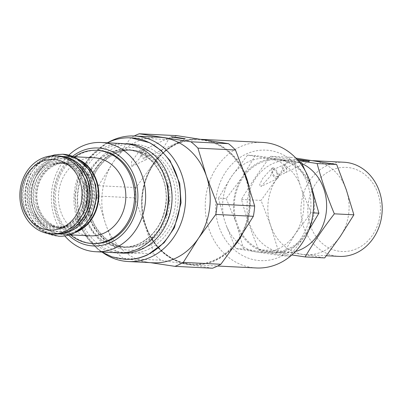 <?xml version="1.0" encoding="UTF-8"?>
<svg xmlns="http://www.w3.org/2000/svg" width="402" height="402" viewBox="0 0 402 402"><rect width="100%" height="100%" fill="white"/><g stroke="black" fill="none" stroke-linecap="round" stroke-linejoin="round"><path stroke-width="0.3" stroke-dasharray="2.01 1.51" d="M298.249 160.684L270.702 156.308C259.662 170.609 249.928 184.98 241.507 199.412C245.939 216.12 251.682 232.889 258.732 249.727L278.274 250.707L324.695 257.913M241.507 199.412L261.049 200.397L270.652 225.602L278.274 250.707M302.038 163.634A46.2 39.813 -87.1 0 0 289.123 160.423A46.2 39.813 -87.1 0 0 272.189 163.865A46.2 39.813 -87.1 0 0 249.758 224.155A46.2 39.813 -87.1 0 0 284.495 252.702A46.2 39.813 -87.1 0 0 295.465 251.491M258.732 249.727L291.872 254.953M270.702 156.308L290.244 157.288L276.636 178.89L261.049 200.397M295.937 158.132L290.244 157.288M297.294 159.594L295.515 159.192L297.028 159.298M272.857 167.946L273.259 170.353L270.239 176.347L261.084 186.422L260.179 186.664L259.777 184.257L262.797 178.262L271.953 168.187L272.857 167.946M276.636 178.89A47.14 40.627 -87.1 0 0 270.652 225.602A47.14 40.627 -87.1 0 0 302.475 254.36A47.14 40.627 92.9 0 0 306.098 254.732A47.14 40.627 92.9 0 0 340.283 236.411A47.14 40.627 -87.1 0 0 346.268 189.699A47.14 40.627 -87.1 0 0 314.444 160.941A47.14 40.627 92.9 0 0 310.821 160.569A47.14 40.627 92.9 0 0 276.636 178.89M343.936 162.232A47.14 40.627 -87.1 0 0 303.766 227.261A47.14 40.627 -87.1 0 0 339.213 256.396M310.349 225.477A42.109 36.291 -87.1 0 0 357.448 248.366A42.109 36.291 -87.1 0 0 377.895 193.407A42.109 36.291 -87.1 0 0 330.796 170.513A42.109 36.291 -87.1 0 0 310.349 225.477M273.058 167.85A5.909 2.719 -115.4 0 1 277.671 172.8A5.909 2.719 -115.4 0 1 277.465 178.649A5.909 2.719 -115.4 0 1 276.797 178.774A5.909 2.719 -115.4 0 1 272.184 173.825A5.909 2.719 -115.4 0 1 272.395 167.976A5.909 2.719 -115.4 0 1 273.058 167.85M276.933 173.413A3.96 1.824 64.6 0 0 273.229 169.734A3.96 1.824 64.6 0 0 272.923 173.212A3.96 1.824 64.6 0 0 276.626 176.89A3.96 1.824 64.6 0 0 276.933 173.413M286.51 168.865A3.96 1.824 64.6 0 0 282.807 165.187A3.96 1.824 64.6 0 0 282.5 168.664A3.96 1.824 64.6 0 0 286.204 172.342A3.96 1.824 64.6 0 0 286.51 168.865A3.93 1.809 -115.4 0 1 286.194 172.312A3.93 1.809 -115.4 0 1 282.516 168.664A3.93 1.809 -115.4 0 1 282.822 165.217A3.93 1.809 -115.4 0 1 286.495 168.865M311.123 188.337A46.2 39.813 92.9 0 1 271.757 252.064A46.2 39.813 92.9 0 1 237.024 223.517A46.2 39.813 92.9 0 1 276.39 159.785A46.2 39.813 92.9 0 1 311.123 188.337M299.867 184.302A47.14 40.627 -87.1 0 0 269.229 158.674A47.14 40.627 -87.1 0 0 231.426 176.624L218.422 198.136L226.215 198.528L242.25 177.166A47.14 40.627 92.9 0 1 280.058 159.217L255.315 155.534L242.25 177.166A47.14 40.627 -87.1 0 0 235.276 220.648L237.456 227.009A47.14 40.627 -87.1 0 0 268.089 252.637L289.767 256.164L305.897 234.688A47.14 40.627 92.9 0 1 268.089 252.637L243.486 248.974L235.693 248.587L257.265 252.094A47.14 40.627 -87.1 0 0 295.068 234.145A47.14 40.627 -87.1 0 0 302.043 190.659L299.867 184.302L293.832 162.333L247.552 155.147L255.315 155.534M308.741 230.386L305.897 234.688A47.14 40.627 -87.1 0 0 312.867 191.201M299.646 162.388L280.058 159.217A47.14 40.627 -87.1 0 1 310.691 184.845L311.756 187.955M293.832 162.333L299.842 162.634M307.605 184.322A55.31 47.667 92.9 0 1 280.752 256.506A55.31 47.667 92.9 0 1 218.889 226.442A55.31 47.667 -87.1 0 1 245.743 154.257A55.31 47.667 -87.1 0 1 307.605 184.322M289.767 256.164L282.003 255.772L257.265 252.094A47.14 40.627 -87.1 0 1 226.627 226.467L224.452 220.105A47.14 40.627 -87.1 0 1 231.426 176.624L247.552 155.147M256.275 267.968A62.853 54.169 92.9 0 1 209.015 229.125A62.853 54.169 -87.1 0 1 262.576 142.419M245.692 178.297A62.24 53.637 -87.1 0 0 176.081 144.469A62.24 53.637 -87.1 0 0 145.861 225.698A62.24 53.637 -87.1 0 0 215.472 259.526A62.24 53.637 -87.1 0 0 245.692 178.297M238.205 240.346A62.853 54.169 92.9 0 1 187.794 264.28A62.853 54.169 92.9 0 1 145.363 225.929A62.853 54.169 92.9 0 1 153.343 163.649A62.853 54.169 92.9 0 1 203.754 139.72A62.853 54.169 -87.1 0 1 246.185 178.066A62.853 54.169 -87.1 0 1 238.205 240.346M212.517 268.229L160.87 260.215A69.767 60.129 92.9 0 1 153.845 253.863L145.363 225.929L134.68 197.884A69.767 60.129 92.9 0 1 135.997 187.573L153.343 163.649L168.478 139.615L130.921 137.73A69.767 60.129 92.9 0 1 134.193 135.976M150.438 262.657L123.308 258.33L160.87 260.215M123.308 258.33A69.767 60.129 92.9 0 1 116.284 251.979L153.845 253.863M116.284 251.979L105.595 223.934L97.118 196L134.68 197.884M97.118 196A69.767 60.129 92.9 0 1 98.44 185.689L135.997 187.573M98.44 185.689L113.575 161.654L130.921 137.73M140.283 149.921L131.544 161.71L131.811 166.408L139.102 159.041L144.052 150.112A5.909 2.719 -115.4 0 1 146.946 155.594A5.909 2.719 -115.4 0 1 146.152 159.599A5.909 2.719 -115.4 0 1 141.77 156.559A5.909 2.719 -115.4 0 1 140.283 149.921L144.052 150.112M176.825 135.655A69.767 60.129 -87.1 0 0 168.478 139.615M152.855 262.777A62.853 54.169 92.9 0 1 148.026 262.28A62.853 54.169 92.9 0 1 105.595 223.934A62.853 54.169 92.9 0 1 113.575 161.654A62.853 54.169 92.9 0 1 136.117 141.906A62.853 54.169 -87.1 0 1 159.157 137.228M102.766 252.587A62.853 54.169 92.9 0 1 77.325 196.055A62.853 54.169 92.9 0 1 108.299 142.353M123.816 143.635A54.682 47.124 -87.1 0 0 103.771 147.705A54.682 47.124 92.9 0 0 74.521 207.703A54.682 47.124 92.9 0 0 118.339 252.863M64.797 235.924A54.682 47.124 92.9 0 1 68.853 155.132M68.616 235.13A49.024 42.25 92.9 0 1 72.571 156.308M97.972 150.393A46.637 40.195 -87.1 0 0 58.235 214.733A46.637 40.195 -87.1 0 0 93.299 243.552M74.41 156.765A46.637 40.195 -87.1 0 0 56.938 214.668A46.637 40.195 -87.1 0 0 70.491 234.858M90.174 235.843A39.094 33.693 -87.1 0 1 60.777 211.683A39.094 33.693 92.9 0 1 94.093 157.75M78.697 159.408A39.094 33.693 92.9 0 0 67.154 156.398A39.094 33.693 92.9 0 0 33.838 210.331A39.094 33.693 -87.1 0 0 63.235 234.492A39.094 33.693 -87.1 0 0 75.018 232.657M38.828 207.794A32.477 27.989 92.9 0 1 54.597 165.413A32.477 27.989 92.9 0 1 90.922 183.066A32.477 27.989 92.9 0 1 75.154 225.447A32.477 27.989 92.9 0 1 38.828 207.794M77.686 231.15A38.909 33.532 92.9 0 1 77.189 231.391A38.909 33.532 -87.1 0 1 62.923 234.286A38.909 33.532 -87.1 0 1 31.753 202.156A38.909 33.532 -87.1 0 1 52.561 159.468A38.909 33.532 92.9 0 1 66.822 156.574A38.909 33.532 92.9 0 1 81.194 161.172M50.622 159.373A38.909 33.532 92.9 0 1 64.883 156.473A38.909 33.532 92.9 0 1 96.053 188.608A38.909 33.532 92.9 0 1 75.244 231.296A38.909 33.532 -87.1 0 1 60.983 234.19A38.909 33.532 -87.1 0 1 29.808 202.06A38.909 33.532 -87.1 0 1 50.622 159.373M37.074 207.613A32.245 27.788 92.9 0 1 64.546 163.132A32.245 27.788 92.9 0 1 88.792 183.056A32.245 27.788 92.9 0 1 61.315 227.537A32.245 27.788 92.9 0 1 37.074 207.613M84.335 182.83A32.245 27.788 -87.1 0 0 60.089 162.905A32.245 27.788 -87.1 0 0 32.617 207.387A32.245 27.788 -87.1 0 0 56.858 227.311A32.245 27.788 -87.1 0 0 84.335 182.83M57.672 233.999A38.909 33.532 -87.1 0 1 56.526 233.969A38.909 33.532 -87.1 0 1 25.351 201.834A38.909 33.532 -87.1 0 1 46.165 159.147A38.909 33.532 92.9 0 1 60.426 156.252A38.909 33.532 92.9 0 1 61.566 156.333M56.526 233.969L54.582 233.869A38.909 33.532 -87.1 0 1 23.411 201.739A38.909 33.532 -87.1 0 1 44.22 159.051A38.909 33.532 92.9 0 1 58.481 156.152A38.909 33.532 92.9 0 1 71.486 159.941M54.582 233.869A38.909 33.532 -87.1 0 0 67.898 231.406M80.48 177.985L82.49 182.679A32.371 27.899 92.9 0 1 78.656 214.351A32.371 27.899 92.9 0 1 52.642 227.12A32.371 27.899 92.9 0 1 30.572 207.337A32.371 27.899 92.9 0 1 44.205 166.197A32.371 27.899 92.9 0 1 80.48 177.985A32.371 27.899 92.9 0 1 82.495 182.684C85.988 193.94 84.706 204.497 78.656 214.351M54.164 234.039A39.094 33.693 -87.1 0 1 24.768 209.879A39.094 33.693 92.9 0 1 58.084 155.946M145.624 154.358A3.96 1.824 -115.4 0 1 145.318 157.835A3.96 1.824 -115.4 0 1 141.615 154.157A3.96 1.824 64.6 0 1 141.921 150.685A3.96 1.824 64.6 0 1 145.624 154.358M226.627 226.467L235.693 248.587M237.456 227.009L243.486 248.974M226.215 198.528L235.276 220.648M218.422 198.136L224.452 220.105M282.003 255.772L295.068 234.145L311.103 212.779L313.108 212.879M311.103 212.779L302.043 190.659M310.691 184.845L305.043 170.483M234.105 246.29A62.853 54.169 92.9 0 1 193.076 264.792A62.853 54.169 92.9 0 1 145.815 225.954A62.853 54.169 92.9 0 1 199.372 139.248A62.853 54.169 92.9 0 1 202.121 139.464M206.286 140.112A62.853 54.169 92.9 0 1 243.532 170.564M115.153 151.247A51.416 44.31 92.9 0 1 172.659 179.191A51.416 44.31 92.9 0 1 147.695 246.29A51.416 44.31 92.9 0 1 90.189 218.346A51.416 44.31 92.9 0 1 115.153 151.247M114.615 153.79A48.587 41.873 92.9 0 1 132.429 150.172A48.587 41.873 92.9 0 1 171.358 190.297A48.587 41.873 92.9 0 1 145.368 243.607A48.587 41.873 92.9 0 1 127.56 247.22A48.587 41.873 92.9 0 1 88.631 207.095A48.587 41.873 92.9 0 1 114.615 153.79M109.118 153.514A48.587 41.873 92.9 0 1 126.931 149.896A48.587 41.873 92.9 0 1 165.86 190.025A48.587 41.873 92.9 0 1 139.871 243.331A48.587 41.873 92.9 0 1 122.062 246.949A48.587 41.873 92.9 0 1 83.134 206.819A48.587 41.873 92.9 0 1 109.118 153.514M108.409 153.061A49.044 42.27 92.9 0 1 163.267 179.719A49.044 42.27 92.9 0 1 139.454 243.728A49.044 42.27 92.9 0 1 84.596 217.07A49.044 42.27 92.9 0 1 108.409 153.061M38.296 208.191A33.482 28.854 92.9 0 1 54.546 164.498A33.482 28.854 92.9 0 1 91.993 182.694A33.482 28.854 92.9 0 1 75.737 226.391A33.482 28.854 92.9 0 1 38.296 208.191M83.023 182.247A33.482 28.854 92.9 0 1 66.767 225.939A33.482 28.854 92.9 0 1 29.326 207.744A33.482 28.854 92.9 0 1 45.582 164.046A33.482 28.854 92.9 0 1 83.023 182.247M248.853 186.141A62.853 54.169 92.9 0 1 242.592 233.733M130.333 150.006A48.647 41.929 -87.1 0 1 130.449 150.011A48.647 41.929 -87.1 0 1 169.378 190.216A48.647 41.929 -87.1 0 1 143.348 243.562A48.647 41.929 92.9 0 1 125.575 247.185A48.647 41.929 92.9 0 1 125.459 247.18A48.647 41.929 92.9 0 1 86.536 206.97A48.647 41.929 92.9 0 1 112.56 153.629A48.647 41.929 -87.1 0 1 130.333 150.006L144.403 153.715L159.634 167.011L162.996 172.508M119.56 252.908A54.747 47.18 92.9 0 1 78.073 206.432A54.747 47.18 92.9 0 1 107.54 147.835A54.747 47.18 -87.1 0 1 125.037 143.715M148.368 249.351A54.747 47.18 -87.1 0 0 174.95 177.905A54.747 47.18 -87.1 0 0 113.716 148.147A54.747 47.18 92.9 0 0 87.139 219.598A54.747 47.18 92.9 0 0 148.368 249.351M124.916 259.36L124.836 259.355A60.843 52.436 92.9 0 1 76.149 209.07A60.843 52.436 92.9 0 1 108.701 142.358A60.843 52.436 -87.1 0 1 130.931 137.826L131.007 137.831M62.355 163.021A32.245 27.788 92.9 0 0 62.28 163.016A32.245 27.788 92.9 0 0 50.501 165.418A32.245 27.788 -87.1 0 0 33.25 200.774A32.245 27.788 -87.1 0 0 59.049 227.421A32.245 27.788 -87.1 0 0 59.124 227.426A32.245 27.788 -87.1 0 0 70.908 225.025A32.245 27.788 92.9 0 0 88.159 189.669A32.245 27.788 92.9 0 0 62.355 163.021L56.541 163.463L50.994 165.328C34.215 172.247 27.708 200.618 39.758 216.181C46.325 223.949 52.783 227.698 59.124 227.426M51.335 161.463A36.642 31.582 -87.1 0 0 33.542 209.286A36.642 31.582 -87.1 0 0 74.531 229.205A36.642 31.582 92.9 0 0 92.319 181.382A36.642 31.582 92.9 0 0 51.335 161.463M46.878 161.237A36.642 31.582 92.9 0 1 87.862 181.156A36.642 31.582 92.9 0 1 70.074 228.979A36.642 31.582 -87.1 0 1 29.085 209.06A36.642 31.582 -87.1 0 1 46.878 161.237M62.752 154.227L62.712 154.227A41.044 35.371 92.9 0 0 47.717 157.282A41.044 35.371 -87.1 0 0 25.758 202.286A41.044 35.371 -87.1 0 0 58.602 236.21L58.642 236.215M312.635 160.659L310.821 160.569M326.349 255.747L306.098 254.732M277.465 178.649L261.084 186.422M272.395 167.976L271.953 168.187M273.229 169.734L282.807 165.187M276.626 176.89L286.204 172.342M295.515 159.192L282.822 165.217M309.48 161.257L286.194 172.312M271.757 252.064L284.495 252.702M201.342 139.343L199.372 139.248C161.343 135.469 130.208 185.86 145.68 225.899C154.795 249.607 170.594 262.571 193.076 264.792L217.582 266.023M132.429 150.172C126.409 149.886 120.58 151.072 114.937 153.73C99.073 162.132 90.274 176.498 88.551 196.829C86.787 222.864 105.696 246.843 127.56 247.22L122.062 246.949C128.132 247.235 134.012 246.039 139.695 243.366C155.484 235.004 164.282 220.773 166.091 200.663C168.041 174.589 149.097 150.303 126.931 149.896L132.429 150.172M63.235 234.492L69.697 234.818M67.154 156.398L73.616 156.725M66.822 156.574L64.883 156.473M62.923 234.286L60.983 234.19M60.089 162.905L64.546 163.132M60.426 156.252L58.481 156.152M56.858 227.311L61.315 227.537M185.262 138.871L145.318 157.835M171.187 136.786L141.921 150.685M146.152 159.599L131.811 166.408M276.39 159.785L289.123 160.423M125.459 247.18C131.449 247.456 137.182 246.29 142.665 243.687L152.273 237.28L160.207 228.06M130.449 150.011C124.459 149.735 118.726 150.901 113.243 153.499C97.626 161.715 88.857 175.97 86.938 196.266C86.495 204.98 87.897 213.206 91.148 220.944C98.907 237.321 110.384 246.069 125.575 247.185M107.344 142.81L89.39 157.182L78.31 177.207L74.702 196.864L77.692 219.623L86.063 236.858L97.616 249.079L101.867 252.039M62.28 163.016C68.626 162.745 75.084 166.493 81.646 174.262C93.701 189.819 87.194 218.196 70.415 225.115L64.757 227.004L59.049 227.421M46.748 233.255L32.23 220.763L25.723 205.432L24.829 192.397L29.336 175.553L36.265 165.448L47.22 157.378L50.627 155.981"/><path stroke-width="0.6" d="M295.465 251.491A46.2 39.813 -87.1 0 0 301.43 249.265A46.2 39.813 -87.1 0 0 323.861 188.975A46.2 39.813 -87.1 0 0 302.038 163.634M291.872 254.953L305.153 256.933L324.695 257.913L340.283 236.411L353.891 214.809L346.268 189.699L336.665 164.493L295.937 158.132M305.153 256.933C313.575 242.501 323.308 228.13 334.348 213.829L353.891 214.809M334.348 213.829C327.293 196.99 321.555 180.222 317.123 163.513L298.249 160.684M317.123 163.513L336.665 164.493M297.028 159.298L304.485 160.323C313.233 161.669 309.037 161.458 300.505 160.122L297.294 159.594M304.485 160.323L309.48 161.257M326.349 255.747L339.213 256.396A47.14 40.627 -87.1 0 0 379.382 191.362A47.14 40.627 -87.1 0 0 343.936 162.232L312.635 160.659M311.756 187.955L318.902 213.171L313.108 212.879M299.842 162.634L301.631 162.725L299.646 162.388M201.342 139.343L262.576 142.419A62.853 54.169 -87.1 0 1 309.836 181.257A62.853 54.169 92.9 0 1 256.275 267.968L217.582 266.023M108.299 142.353A62.853 54.169 92.9 0 1 111.535 140.675A62.853 54.169 -87.1 0 1 134.575 135.997A62.853 54.169 -87.1 0 1 184.935 187.905A62.853 54.169 -87.1 0 1 151.318 256.868A62.853 54.169 92.9 0 1 128.273 261.546L152.855 262.777A62.853 54.169 92.9 0 0 175.895 258.099A62.853 54.169 -87.1 0 0 198.437 238.351A62.853 54.169 -87.1 0 0 206.417 176.071L217.1 204.115A69.767 60.129 92.9 0 1 215.784 214.427L253.34 216.311L238.205 240.346L220.859 264.27A69.767 60.129 92.9 0 1 212.517 268.229L174.955 266.345A69.767 60.129 -87.1 0 0 183.302 262.385L220.859 264.27M174.955 266.345L150.438 262.657M134.193 135.976A69.767 60.129 92.9 0 1 139.268 133.771L176.825 135.655L228.472 143.67A69.767 60.129 92.9 0 1 235.497 150.021L246.185 178.066L254.662 206A69.767 60.129 92.9 0 1 253.34 216.311M139.268 133.771L190.91 141.785L228.472 143.67M180.232 137.931C189.051 139.288 184.819 139.077 176.222 137.73C167.403 136.368 171.634 136.585 180.232 137.931L185.262 138.871M176.222 137.73L171.187 136.786M190.91 141.785A69.767 60.129 92.9 0 1 197.935 148.137L206.417 176.071A62.853 54.169 -87.1 0 0 163.986 137.72A62.853 54.169 -87.1 0 0 159.157 137.228L134.575 135.997M215.784 214.427L198.437 238.351L183.302 262.385M128.273 261.546A62.853 54.169 92.9 0 1 102.766 252.587M101.244 142.504A54.682 47.124 -87.1 0 1 145.057 187.664A54.682 47.124 -87.1 0 1 115.806 247.662A54.682 47.124 92.9 0 1 95.761 251.732L118.339 252.863A54.682 47.124 92.9 0 0 138.383 248.793A54.682 47.124 -87.1 0 0 167.629 188.799A54.682 47.124 -87.1 0 0 123.816 143.635L101.244 142.504A54.682 47.124 -87.1 0 0 81.199 146.574A54.682 47.124 92.9 0 0 68.853 155.132M95.761 251.732A54.682 47.124 92.9 0 1 64.797 235.924M72.571 156.308A49.024 42.25 92.9 0 1 80.124 151.66A49.024 42.25 92.9 0 1 134.956 178.307A49.024 42.25 92.9 0 1 111.153 242.29A49.024 42.25 92.9 0 1 68.616 235.13M70.491 234.858A46.637 40.195 -87.1 0 0 92.003 243.486L93.299 243.552A46.637 40.195 -87.1 0 0 133.042 179.217A46.637 40.195 -87.1 0 0 97.972 150.393L96.676 150.328A46.637 40.195 -87.1 0 0 74.41 156.765M92.003 243.486A46.637 40.195 -87.1 0 0 131.745 179.151A46.637 40.195 -87.1 0 0 96.676 150.328M73.616 156.725L94.093 157.75A39.094 33.693 92.9 0 1 123.489 181.91A39.094 33.693 -87.1 0 1 90.174 235.843L69.697 234.818M75.018 232.657A39.094 33.693 -87.1 0 0 96.55 180.558A39.094 33.693 92.9 0 0 78.697 159.408M81.194 161.172A38.909 33.532 92.9 0 1 98.364 197.111A38.909 33.532 92.9 0 1 77.686 231.15M61.566 156.333A38.909 33.532 92.9 0 1 91.681 189.04A38.909 33.532 92.9 0 1 70.787 231.07A38.909 33.532 -87.1 0 1 57.672 233.999M71.486 159.941A38.909 33.532 92.9 0 1 90.048 196.106A38.909 33.532 92.9 0 1 68.848 230.974A38.909 33.532 -87.1 0 1 67.898 231.406M55.501 155.815L58.084 155.946A39.094 33.693 92.9 0 1 87.48 180.106A39.094 33.693 -87.1 0 1 54.164 234.039L51.582 233.909A39.094 33.693 92.9 0 1 22.19 209.749A39.094 33.693 92.9 0 1 55.501 155.815A39.094 33.693 92.9 0 1 84.897 179.975A39.094 33.693 92.9 0 1 51.582 233.909M79.963 181.317A35.326 30.441 92.9 0 1 62.812 227.416A35.326 30.441 92.9 0 1 23.301 208.216A35.326 30.441 92.9 0 1 40.451 162.117A35.326 30.441 92.9 0 1 79.963 181.317M217.1 204.115L254.662 206M197.935 148.137L235.497 150.021M308.741 230.386L318.902 213.171M305.043 170.483L301.631 162.725M202.121 139.464A62.853 54.169 92.9 0 1 206.286 140.112M243.532 170.564A62.853 54.169 92.9 0 1 246.632 178.086A62.853 54.169 92.9 0 1 248.853 186.141M242.592 233.733A62.853 54.169 92.9 0 1 234.105 246.29M125.037 143.715A54.747 47.18 -87.1 0 1 171.252 187.513A54.747 47.18 -87.1 0 1 142.192 249.044A54.747 47.18 92.9 0 1 119.56 252.908M130.931 137.826A60.843 52.436 -87.1 0 1 131.072 137.831A60.843 52.436 -87.1 0 1 179.759 188.121A60.843 52.436 -87.1 0 1 147.207 254.833A60.843 52.436 92.9 0 1 124.977 259.365A60.843 52.436 92.9 0 1 124.836 259.355C132.951 259.717 140.64 258.164 147.891 254.707L164.117 242.748L174.388 227.763L181.076 202.779L179.749 183.443L170.101 160.705L160.971 150.333L149.83 142.795L131.007 137.831M62.752 154.227L75.486 157.584L89.179 169.679L95.686 185.01L96.575 198.04L92.073 214.884L85.144 224.989L74.184 233.065C69.124 235.436 63.928 236.487 58.602 236.21A41.044 35.371 -87.1 0 0 58.697 236.215A41.044 35.371 -87.1 0 0 73.692 233.16A41.044 35.371 92.9 0 0 95.651 188.156A41.044 35.371 92.9 0 0 62.807 154.232L54.772 154.84L50.627 155.981M162.996 172.508L167.825 185.985L168.986 200.658L166.358 215.135L160.207 228.06M131.072 137.831C122.957 137.474 115.268 139.027 108.017 142.484L107.344 142.81M101.867 252.039L112.007 256.873L124.977 259.365M58.697 236.215L46.748 233.255"/></g></svg>
